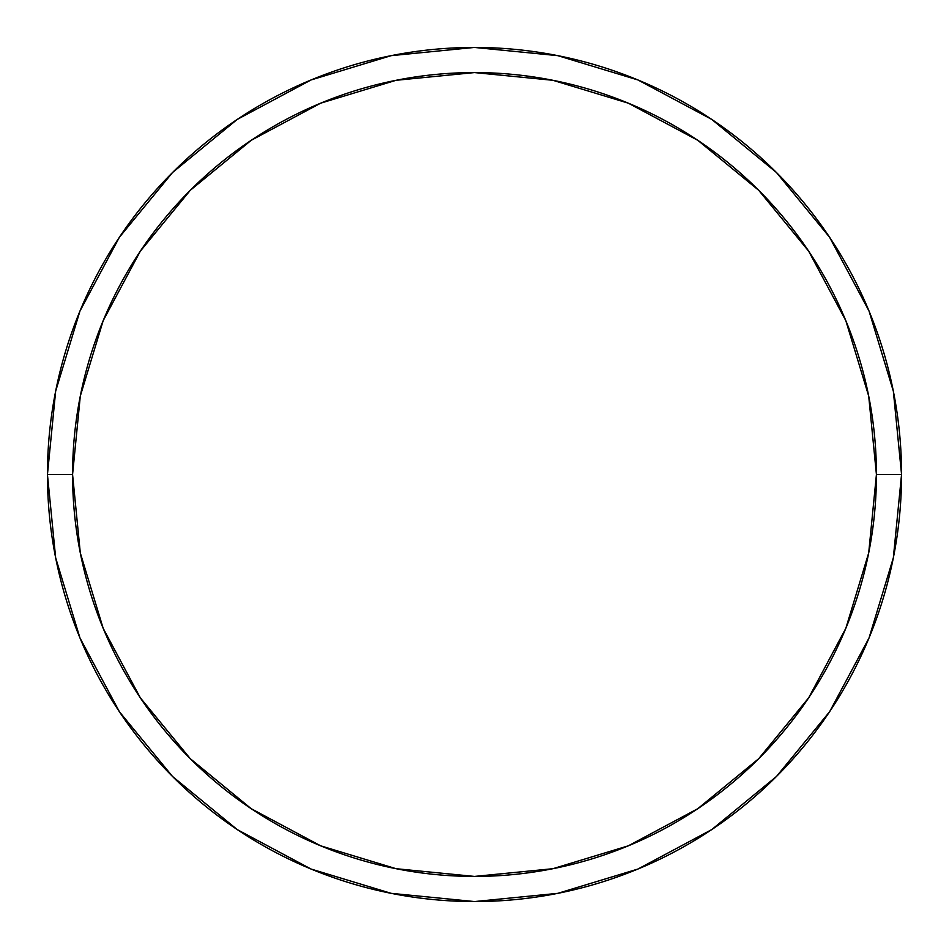 <?xml version="1.0" encoding="UTF-8"?>
<svg xmlns="http://www.w3.org/2000/svg" width="949" height="949" viewBox="0 0 949 949"><rect width="100%" height="100%" fill="white"/><g stroke="black" fill="none" stroke-linecap="round" stroke-linejoin="round"><path stroke-width="1.42" d="M47.45 474.5A427.05 427.05 0 0 0 474.5 901.55A427.05 427.05 0 0 0 901.55 474.5L876.425 474.5A401.925 401.925 0 0 1 474.5 876.425A401.925 401.925 0 0 1 72.575 474.5L80.297 552.911L103.168 628.309L140.31 697.8L190.298 758.702L251.2 808.69L320.691 845.832L396.089 868.703L474.5 876.425L552.911 868.703L628.309 845.832L697.8 808.69L758.702 758.702L808.69 697.8L845.832 628.309L868.703 552.911L876.425 474.5L868.703 396.089L845.832 320.691L808.69 251.2L758.702 190.298L697.8 140.31L628.309 103.168L552.911 80.297L474.5 72.575L396.089 80.297L320.691 103.168L251.2 140.31L190.298 190.298L140.31 251.2L103.168 320.691L80.297 396.089L72.575 474.5L47.45 474.5L72.575 474.5A401.925 401.925 0 0 1 474.5 72.575A401.925 401.925 0 0 1 876.425 474.5L901.55 474.5A427.05 427.05 0 0 0 474.5 47.45A427.05 427.05 0 0 0 47.45 474.5A427.05 427.05 0 0 1 474.5 47.45A427.05 427.05 0 0 1 901.55 474.5A427.05 427.05 0 0 1 474.5 901.55A427.05 427.05 0 0 1 47.45 474.5L55.659 391.19L79.953 311.07L119.337 237.357M119.42 237.238L172.528 172.528L237.131 119.503M237.238 119.42L311.07 79.953L391.19 55.659L474.358 47.45M474.5 47.45L557.81 55.659L637.93 79.953L711.643 119.337M711.762 119.42L776.472 172.528L829.497 237.131M829.58 237.238L869.047 311.07L893.341 391.19L901.55 474.358M901.55 474.5L893.341 557.81L869.047 637.93L829.663 711.643M829.58 711.762L776.472 776.472L711.869 829.497M711.762 829.58L637.93 869.047L557.81 893.341L474.642 901.55M474.5 901.55L391.19 893.341L311.07 869.047L237.357 829.663M237.238 829.58L172.528 776.472L119.503 711.869M119.42 711.762L79.953 637.93L55.659 557.81L47.45 474.642"/></g></svg>
